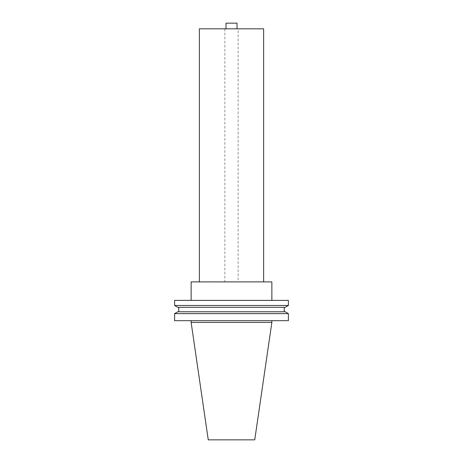 <?xml version="1.0" encoding="UTF-8"?>
<svg xmlns="http://www.w3.org/2000/svg" width="463" height="463" viewBox="0 0 463 463"><rect width="100%" height="100%" fill="white"/><g stroke="black" fill="none" stroke-linecap="round" stroke-linejoin="round"><path stroke-width="0.35" stroke-dasharray="2.31 1.74" d="M238.15 28.816L224.85 28.816L238.15 28.816L238.15 281.898L224.85 281.898L238.15 281.898M224.85 28.816L224.85 281.898M199.368 281.898L263.632 281.898L199.368 281.898M271.868 320.68L191.132 320.68L271.868 320.68M284.259 307.322L178.741 307.322L284.259 307.322M284.259 311.773L178.741 311.773L284.259 311.773M271.868 300.389L191.132 300.389L271.868 300.389M237.004 28.816L237.004 23.15L225.996 23.15L237.004 23.15L237.004 28.816L225.996 28.816L237.004 28.816L225.996 28.816L237.004 28.816L237.004 23.15L225.996 23.15L225.996 28.816M199.368 28.816L263.632 28.816M191.132 281.898L271.868 281.898M208.257 439.85L254.743 439.85M191.132 322.41L271.868 322.41M174.615 300.389L288.385 300.389M174.615 305.47L288.385 305.47M177.821 307.322L285.179 307.322M177.821 311.773L285.179 311.773M174.615 313.625L288.385 313.625M174.615 320.68L288.385 320.68"/><path stroke-width="0.69" d="M263.632 281.898L263.632 28.816L199.368 28.816L199.368 281.898M191.132 320.68L191.132 322.41L271.868 322.41L271.868 320.68M288.385 313.625L174.615 313.625L174.615 320.68L288.385 320.68L288.385 313.625L285.179 311.773L177.821 311.773L174.615 313.625M178.741 307.322L178.741 311.773M284.259 307.322L284.259 311.773M285.179 307.322L177.821 307.322L174.615 305.47L288.385 305.47L285.179 307.322M288.385 305.47L288.385 300.389L174.615 300.389L174.615 305.47M271.868 300.389L271.868 281.898L191.132 281.898L191.132 300.389M271.868 322.41L254.743 439.85L208.257 439.85L191.132 322.41M237.004 28.816L237.004 23.15L225.996 23.15L225.996 28.816"/></g></svg>
